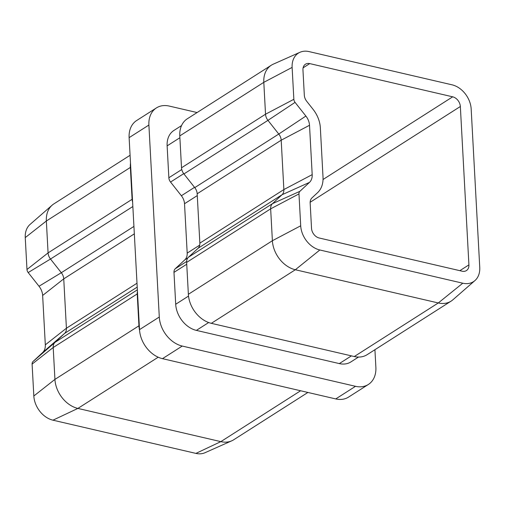 <?xml version="1.0" encoding="UTF-8"?>
<svg xmlns="http://www.w3.org/2000/svg" width="505" height="505" viewBox="0 0 505 505"><rect width="100%" height="100%" fill="white"/><g stroke="black" fill="none" stroke-linecap="round" stroke-linejoin="round"><path stroke-width="0.76" d="M307.905 392.454L233.67 439.792A26.279 19.531 -122.5 0 1 231.751 440.821A26.279 19.531 -122.5 0 1 220.836 441.635L77.89 408.419A26.279 19.531 -122.5 0 1 54.931 379.394L53.202 347.509A8.762 6.508 -122.5 0 1 55.007 342.346L64.608 333.401A8.762 6.508 57.5 0 0 66.414 328.237L63.744 278.867A8.762 6.508 57.5 0 0 61.32 272.719L50.5 259.033A8.762 6.508 -122.5 0 1 48.076 252.891L46.353 221.007A26.279 19.531 -122.5 0 1 52.141 205.181A26.279 19.531 -122.5 0 1 53.877 203.881L130.075 155.287M139.569 330.396A26.279 19.531 -122.5 0 1 138.944 325.813L137.215 293.929A8.762 6.508 -122.5 0 1 137.455 291.48M132.6 201.931A8.762 6.508 -122.5 0 1 132.095 199.311L130.366 167.426A26.279 19.531 -122.5 0 1 130.498 163.083M231.751 440.821L205.005 452.72A21.898 16.274 -122.5 0 1 195.908 453.395L52.962 420.179A21.898 16.274 -122.5 0 1 33.829 395.989L32.099 364.105A4.381 3.257 -122.5 0 1 33.008 361.523L42.603 352.585A13.143 9.765 57.5 0 0 45.317 344.833L42.641 295.463A13.143 9.765 57.5 0 0 39.011 286.247L28.185 272.561A4.381 3.257 -122.5 0 1 26.98 269.487L25.25 237.602A21.898 16.274 -122.5 0 1 30.073 224.416L52.141 205.181M452.688 96.821L309.742 63.605A8.762 6.508 57.5 0 0 305.462 64.217A8.762 6.508 57.5 0 0 302.956 69.93L304.319 95.186A8.762 6.508 -122.5 0 0 306.743 101.335L313.081 109.351A26.279 19.531 -122.5 0 1 320.347 127.79L323.017 177.16A26.279 19.531 -122.5 0 1 317.594 192.657L311.97 197.891A8.762 6.508 -122.5 0 0 310.165 203.06L311.528 228.317A8.762 6.508 57.5 0 0 319.185 237.994L462.132 271.204A8.762 6.508 57.5 0 0 466.412 270.592A8.762 6.508 57.5 0 0 468.918 264.885L460.345 106.498A8.762 6.508 57.5 0 0 452.688 96.821L323.042 179.496M374.925 349.712L375.878 367.35A26.279 19.531 57.5 0 1 368.347 384.475L348.583 397.081A26.279 19.531 -122.5 0 1 335.749 398.925L162.477 358.664A26.279 19.531 -122.5 0 1 139.519 329.632L159.29 317.026A26.279 19.531 57.5 0 0 182.248 346.058L162.477 358.664M197.095 112.546L169.251 106.075A26.279 19.531 57.5 0 0 156.417 107.918A26.279 19.531 57.5 0 0 148.893 125.044L159.29 317.026M335.749 398.925L355.52 386.312L182.248 346.058M355.52 386.312A26.279 19.531 57.5 0 0 368.347 384.475M358.512 357.06L350.868 361.94A23.653 17.574 -122.5 0 1 339.316 363.594L196.369 330.384A23.653 17.574 -122.5 0 1 175.702 304.256L173.979 272.372A6.129 4.558 -122.5 0 1 175.241 268.755L184.843 259.816A11.388 8.465 57.5 0 0 187.191 253.1L184.521 203.73A11.388 8.465 57.5 0 0 181.371 195.738L170.551 182.052A6.129 4.558 -122.5 0 1 168.853 177.754L167.13 145.869A23.653 17.574 -122.5 0 1 173.903 130.454L181.554 125.575M148.893 125.044L129.122 137.65L139.519 329.632M129.122 137.65A26.279 19.531 -122.5 0 1 136.653 120.525L156.417 107.918M474.927 280.584L452.859 299.818A26.279 19.531 -122.5 0 1 451.123 301.119A26.279 19.531 -122.5 0 1 438.29 302.962L295.343 269.746A26.279 19.531 -122.5 0 1 272.384 240.721L270.655 208.836A8.762 6.508 -122.5 0 1 272.46 203.666L282.061 194.728A8.762 6.508 57.5 0 0 283.867 189.564L281.197 140.194A8.762 6.508 57.5 0 0 278.773 134.046L267.953 120.36A8.762 6.508 -122.5 0 1 265.529 114.212L263.806 82.334A26.279 19.531 -122.5 0 1 271.33 65.208A26.279 19.531 -122.5 0 1 273.249 64.179L299.995 52.28A21.898 16.274 -122.5 0 1 309.092 51.605L452.038 84.821A21.898 16.274 -122.5 0 1 471.171 109.011L479.75 267.397A21.898 16.274 -122.5 0 1 474.927 280.584A21.898 16.274 -122.5 0 1 462.782 283.204L319.835 249.988A21.898 16.274 -122.5 0 1 300.702 225.798L298.973 193.914A4.381 3.257 -122.5 0 1 299.882 191.332L309.477 182.393A13.143 9.765 57.5 0 0 312.191 174.642L309.514 125.278A13.143 9.765 57.5 0 0 305.885 116.055L295.059 102.37A4.381 3.257 -122.5 0 1 293.853 99.296L292.124 67.411A21.898 16.274 -122.5 0 1 299.995 52.28M451.123 301.119L367.103 354.699A26.279 19.531 -122.5 0 1 354.276 356.536L211.324 323.326A26.279 19.531 -122.5 0 1 188.365 294.295L186.642 262.411A8.762 6.508 -122.5 0 1 188.447 257.247L198.042 248.309A8.762 6.508 57.5 0 0 199.854 243.145L197.177 193.775A8.762 6.508 57.5 0 0 194.76 187.626L183.934 173.941A8.762 6.508 -122.5 0 1 181.516 167.793L179.786 135.908A26.279 19.531 -122.5 0 1 187.317 118.782L271.33 65.208M195.908 453.395L220.836 441.635L300.614 390.756M158.198 357.205L77.89 408.419L52.962 420.179M33.829 395.989L54.931 379.394L138.944 325.813M137.215 293.929L53.202 347.509L32.099 364.105M33.008 361.523L55.007 342.346L137.366 289.826M137.215 287.099L64.608 333.401L42.603 352.585M45.317 344.833L66.414 328.237L137.006 283.223M134.33 233.853L63.744 278.867L42.641 295.463M39.011 286.247L61.32 272.719L133.932 226.417M132.853 206.52L50.5 259.033L28.185 272.561M26.98 269.487L48.076 252.891L132.095 199.311M130.366 167.426L46.353 221.007L25.25 237.602M303.101 67.84L309.742 63.605M181.516 167.793L265.529 114.212L293.853 99.296M292.124 67.411L263.806 82.334L179.786 135.908M194.76 187.626L278.773 134.046L305.885 116.055M295.059 102.37L267.953 120.36L183.934 173.941M199.854 243.145L283.867 189.564L312.191 174.642M309.514 125.278L281.197 140.194L197.177 193.775M188.447 257.247L272.46 203.666L299.882 191.332M309.477 182.393L282.061 194.728L198.042 248.309M188.365 294.295L272.384 240.721L300.702 225.798M298.973 193.914L270.655 208.836L186.642 262.411M354.276 356.536L438.29 302.962L462.782 283.204M319.835 249.988L295.343 269.746L211.324 323.326M310.158 202.271L460.345 106.498M459.84 270.674L468.918 264.885M179.887 137.732L167.13 145.869M181.768 169.516L168.853 177.754M183.719 173.657L170.551 182.052M194.539 187.342L181.371 195.738M197.278 195.593L184.521 203.73M199.727 245.108L187.191 253.1M187.873 257.885L184.843 259.816M186.635 261.489L175.241 268.755M186.736 264.235L173.979 272.372M188.523 296.082L175.702 304.256M208.672 322.537L196.369 330.384M351.423 355.873L339.316 363.594"/></g></svg>
